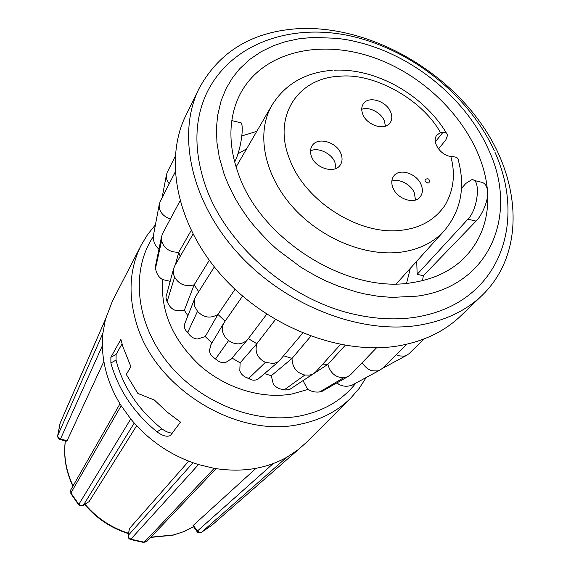 <?xml version="1.0" encoding="UTF-8"?>
<svg xmlns="http://www.w3.org/2000/svg" width="571" height="571" viewBox="0 0 571 571"><rect width="100%" height="100%" fill="white"/><g stroke="black" fill="none" stroke-linecap="round" stroke-linejoin="round"><path stroke-width="0.86" d="M196.845 531.323L192.919 525.862L193.312 525.356L256.022 468.327M122.901 346.761L130.916 366.675L126.277 374.426L137.854 393.44L154.398 400.043L166.803 411.791L180.515 422.112L170.379 435.516C167.018 437.129 162.542 435.909 156.968 431.84C134.749 413.54 119.703 391.692 111.823 366.297L110.881 362.992L110.867 357.318L120.895 339.352L122.901 346.761M107.005 374.783C110.203 385.482 114.928 395.796 121.18 405.717L130.745 418.978C148.995 440.862 171.571 456.058 198.48 464.573L214.204 468.341C241.362 472.717 265.565 469.027 286.813 457.271L298.369 449.548L306.277 442.539L350.851 397.987C337.311 411.441 320.181 420.242 299.447 424.381C236.437 438.478 154.67 388.066 136.369 323.029C127.918 294.258 129.546 268.256 141.265 245.023L112.423 301.053L105.442 319.339L102.908 333.214C101.481 346.79 102.844 360.651 107.005 374.783M122.051 343.856L116.113 354.398L116.041 360.108L117.498 365.404C125.242 390.143 140.045 411.277 161.928 428.821C165.533 431.533 168.995 432.968 172.328 433.118M308.29 389.358L291.988 393.99C261.811 399.372 225.645 388.316 199.529 365.162C172.592 339.481 160.337 310.974 162.764 279.64M175.218 156.34L167.196 172.378L166.318 175.404L166.889 179.879L169.202 183.805M175.19 172.071L160.13 201.592L159.145 205.096L159.716 209.471C161.479 214.096 165.048 217.244 170.401 218.914M180.001 200.971L162.542 233.603L161.436 237.208L161.964 242.011C164.605 248.899 170.208 252.325 178.759 252.282L180.172 256.415M175.376 264.751L178.759 252.282L191.178 230.506M174.64 266.029L173.384 269.512L173.827 275.143L174.64 277.085C178.901 284.422 185.404 287.006 194.14 284.829L198.708 291.695M195.767 296.363L194.561 298.947L194.654 306.256L197.516 311.316C203.611 317.762 210.413 318.796 217.922 314.428L225.067 321.145M242.568 296.078L223.789 323.079C222.148 326.805 221.876 330.038 222.961 332.793L225.167 337.104L228.593 340.559C235.523 345.198 241.79 344.955 247.407 339.831L266.75 314.186M248.335 338.653L256.829 343.692C254.623 352.057 257.478 358.288 265.387 362.385L273.887 363.556L278.784 361.457L302.73 333.079M232.047 358.074L240.12 362.849L256.829 343.692L275.45 319.553M283.851 355.847L292.017 358.452C292.281 367.403 296.556 372.927 304.85 375.04L309.696 375.111L313.079 373.934L315.927 371.7L340.459 344.499M264.501 373.627L271.289 375.732L292.017 358.452L310.817 336.212M322.779 364.105L327.833 364.391C330.452 373.256 335.762 377.688 343.763 377.695L347.675 376.746L350.765 374.562L376.525 347.796M302.787 380.764L327.833 364.391L345.162 345.355M396.245 354.655L399.643 355.933L404.082 356.126L406.438 355.44L409.093 353.649L424.167 338.903M362.185 362.699C365.568 367.638 369.08 370.343 372.699 370.822L377.295 370.943L379.694 370.229L382.577 368.274L406.709 344.234M199.101 88.426L185.86 115.478C163.649 160.151 176.931 226.259 222.983 277.042C268.934 327.847 341.858 355.576 398.658 345.826C423.86 341.365 444.516 331.43 460.626 316.013L482.352 295.157C466.015 310.788 444.952 320.802 419.157 325.192C361.015 334.799 285.843 305.913 238.264 253.61C190.586 201.32 176.567 133.714 199.108 88.426C219.607 50.933 253.353 30.97 300.353 28.55C365.968 26.088 439.463 65.137 480.497 122.694C521.523 180.079 525.663 252.996 482.352 295.157M364.519 293.901L356.475 291.967L338.389 286.15L325.47 280.725C318.961 277.72 310.66 273.145 300.574 267L277.62 249.827C270.882 244.309 255.915 228.835 248.685 219.064C237.636 203.997 230.82 191.656 224.167 174.262L219.328 157.539L216.944 142.579L216.459 128.047L217.622 115.442L221.134 100.71L225.98 88.805L232.561 77.677L239.734 68.727L249.97 59.256L261.061 51.747L273.216 45.808L285.393 41.669L298.904 38.785L313.015 37.393L337.111 38.321C347.76 39.87 348.224 39.699 361.671 43.111C415.731 57.557 466.657 100.068 488.483 149.509C519.153 213.882 490.475 286.121 417.444 296.113L391.699 297.412L377.552 296.178L364.519 293.901M207.58 91.31C194.304 118.304 193.426 149.324 204.96 184.354C225.088 245.123 291.281 302.016 358.103 315.113C378.445 319.303 397.723 319.981 415.938 317.155C440.962 312.972 461.325 303.244 477.021 287.962C511.695 254.38 516.627 200.1 494.95 152.229M422.497 280.647L423.354 275.722L476.057 221.105C481.367 216.316 488.719 200.421 487.555 191.792C483.78 138.817 438.007 83.437 381.357 60.483C324.828 37.286 262.553 49.934 239.77 94.836C234.638 105.1 231.726 116.455 231.041 128.903C230.349 143.085 232.711 157.767 238.121 172.956C259.998 239.328 347.468 294.086 412.012 282.666C433.275 279.412 450.555 271.318 463.852 258.377C481.31 240.491 489.211 218.293 487.555 191.792C487.213 185.775 484.758 182.492 480.19 181.935L473.987 180.4M396.303 283.844L444.181 230.848C460.84 210.97 465.551 187.424 458.313 160.208C458.335 158.267 456.814 157.125 453.745 156.775L450.797 156.433C455.587 173.955 453.681 190.207 445.059 205.189C435.288 219.45 421.091 227.758 402.476 230.106C360.251 236.494 304.407 201.32 289.361 158.517C272.424 115.806 298.24 77.685 339.788 76.243C374.333 72.724 422.219 99.518 440.455 132.558L443.075 132.186L445.087 132.608L446.822 133.635L447.621 135.127L445.844 139.881L438.507 148.952M341.023 153.863C336.833 141.943 317.547 136.455 312.137 145.748C310.217 148.845 310.003 152.436 311.488 156.525C315.549 168.409 334.706 174.012 340.245 165.04C342.35 161.843 342.614 158.117 341.023 153.863M335.962 168.459L334.97 162.549C331.987 153.442 317.505 146.761 310.517 151.001M421.177 184.79C416.916 173.513 399.507 167.831 393.819 175.961C391.456 179.208 391.156 183.134 392.919 187.752C397.052 198.994 414.346 204.789 420.142 196.938C422.697 193.619 423.047 189.565 421.177 184.79M415.474 200.007L414.375 193.048C411.47 184.676 398.615 178.002 391.834 181.143M390.707 112.152C386.51 100.967 368.409 95.428 363.299 103.872C361.422 106.806 361.257 110.267 362.792 114.264C366.868 125.434 384.883 131.059 390.093 122.872C392.134 119.867 392.341 116.291 390.707 112.152M385.454 126.177L384.369 120.945C381.514 112.708 368.409 106.12 361.75 109.354M143.392 542.379L130.573 539.516C128.775 538.846 127.968 537.547 128.154 535.627L129.389 528.61L188.715 461.175M136.64 425.738L89.112 501.595L83.123 505.435M103.872 361.429L66.864 441.183M273.181 463.595L197.395 531.044L193.312 525.356M201.377 532.379L201.463 532.329C198.787 532.886 197.259 532.572 196.888 531.387L197.395 531.044L199.714 532.529L201.599 532.222L199.315 532.507L197.33 531.109M67.257 440.684L60.447 439.063L60.29 439.62M59.991 423.689L57.642 435.809L58.37 437.757L60.447 439.063L102.373 345.698M89.112 501.595L83.188 505.399C81.382 506.32 79.847 506.077 78.584 504.664L78.841 504.35L70.904 493.016L70.84 489.782L70.854 493.622L70.761 489.939M83.352 505.228L80.968 505.656L78.841 504.35L81.011 505.599L83.409 505.157L134.228 423.075M192.991 462.767L128.347 535.291L129.389 528.61M128.154 535.627L129.075 537.975L130.859 539.174L128.818 537.739L128.289 535.355M201.463 532.329L211.862 525.27L201.463 532.329M211.755 525.356L298.369 449.548M60.119 423.247L105.442 319.339M60.233 422.918L57.692 435.916L58.342 437.829L60.398 439.149M70.997 493.844L78.555 504.628M130.573 539.516L130.83 539.202L144.227 542.193L143.656 542.421M146.875 541.372L144.227 542.193L214.204 468.341M143.664 542.421L146.718 541.522L144.263 542.157M336.969 382.848L338.717 384.233C342.75 386.546 347.204 386.853 352.071 385.147L352.364 385.004M303.115 380.771L307.048 388.237C309.832 391.092 313.786 392.348 318.896 392.027L322.501 391.092M271.289 375.732L273.202 383.648C275.058 386.753 278.263 388.715 282.831 389.529L285.35 389.993L289.533 389.55L290.81 388.701M240.12 362.849L239.806 370.615C240.769 373.819 243.139 376.21 246.915 377.795L248.949 378.238L250.084 379.208C252.939 380.621 255.651 380.514 258.213 378.894L259.862 377.581M211.17 344.249L209.521 350.066C209.571 353.199 211.063 355.797 214.004 357.867L215.781 358.609L217.016 360.13C219.849 362.421 222.804 363.17 225.873 362.371L231.469 358.766M185.354 322.222L184.797 323.629C183.905 326.512 184.504 329.117 186.61 331.444L187.802 332.208L188.787 334.021C191.392 337.268 194.383 338.924 197.773 338.981L205.225 336.583L211.955 342.935M166.339 295.592L165.947 297.041L166.661 300.703L167.746 302.851C169.801 307.077 172.606 309.668 176.146 310.61L184.333 310.296L187.909 315.77M155.533 265.865L155.64 269.084C156.711 274.123 159.031 277.613 162.599 279.554L170.187 281.332M153.406 235.552L153.392 235.616C153.049 240.669 154.577 244.895 157.974 248.285L158.988 249.056M383.541 367.81L382.442 368.402M379.694 370.229L362.856 379.315L379.123 370.458M362.856 379.315L352.207 385.09M319.953 391.813L343.763 377.695M284.636 389.55L304.85 375.04M248.949 378.238L265.387 362.385M215.781 358.609L228.593 340.559M235.031 289.297L217.922 314.428L205.225 336.583M187.802 332.208L197.516 311.316M209.293 260.326L194.14 284.829L184.333 310.296M167.239 301.202L174.64 277.085M155.555 268.127L161.614 240.719M159.166 204.875L157.853 211.884L159.145 205.096M157.853 211.884L153.399 235.573M256.757 131.394L241.904 135.912M423.354 275.722L417.165 274.344L416.716 261.254M461.504 188.387L465.865 183.419L471.546 179.801C481.067 177.859 478.312 208.879 467.949 219.178L476.057 221.105M417.165 274.344L467.949 219.178M234.681 161.928C241.619 148.874 245.059 119.61 239.406 122.458L231.84 120.588M440.455 132.558L436.965 135.063C431.248 141.372 440.227 155.312 450.797 156.433M427.993 183.184L429.057 182.649C429.842 179.051 428.535 177.988 425.131 179.465L424.988 181.271L427.993 183.184M426.202 178.93L425.131 179.465M150.894 537.161L173.334 534.97L183.055 531.887L193.555 526.755M355.919 383.084C342.379 400.214 323.657 411.191 299.761 416.009C255.009 424.588 199.5 402.541 167.474 362.371C135.334 322.23 130.745 270.197 153.335 236.515M444.181 230.848C433.56 242.475 419.171 249.577 401.028 252.154C364.926 256.993 319.432 237.95 291.453 205.56C263.409 173.191 256.243 131.987 271.989 105.171C285.25 84.037 305.321 72.424 332.186 70.326M65.372 440.833C63.46 456.015 66.029 471.032 73.074 485.878M85.022 504.257C96.82 518.083 111.316 527.754 128.525 533.264M286.813 457.271L201.634 532.186M57.735 435.537L102.908 333.214M121.18 405.717L70.925 492.98M78.869 504.314L130.745 418.978M198.48 464.573L130.859 539.174M110.881 362.992L116.041 360.108M161.928 428.821L156.968 431.84M116.113 354.398L110.867 357.318M435.352 141.858L443.075 132.186M193.569 526.769L184.476 531.38L173.006 535.184L150.651 537.418M366.204 377.51L359.287 388.266L350.851 397.987M174.633 266.043L192.998 234.131M195.76 296.356L214.339 266.914M406.559 283.309L410.335 268.32M334.278 70.204C376.46 68.006 423.903 95.171 446.65 133.478M128.468 533.642C111.102 528.168 96.506 518.447 84.665 504.471M72.888 486.207C65.851 471.296 63.331 456.172 65.33 440.819M57.635 435.816C57.885 438.243 58.749 439.506 60.233 439.606L66.864 441.19M298.419 449.505L211.969 525.177M105.499 319.125L60.233 422.904M119.996 403.811L70.825 489.811M216.124 468.663L146.968 541.287M155.398 224.881L147.668 234.431L141.265 245.023M320.167 391.934L318.896 392.02M285.35 390L282.838 389.522M250.084 379.215L246.922 377.795M217.016 360.13L214.011 357.86M188.787 334.021L186.61 331.444M167.746 302.851L166.668 300.703M155.633 269.084L155.412 268.006M406.438 355.44L382.449 368.395M347.675 376.746L321.459 391.692M313.079 373.934L289.533 389.55M278.784 361.457L258.77 378.509M247.407 339.831L231.148 359.138M223.789 323.079L210.842 344.805M194.561 298.947L184.797 323.636M173.377 269.505L165.947 297.041M161.422 237.201L155.298 266.985M166.311 175.404L162.093 197.737M494.272 150.715C469.098 95.964 412.897 50.783 353.049 36.551C293.408 22.397 232.568 42.161 207.58 91.303M246.622 148.838L237.929 153.82M236.109 166.932L271.989 105.171"/></g></svg>
